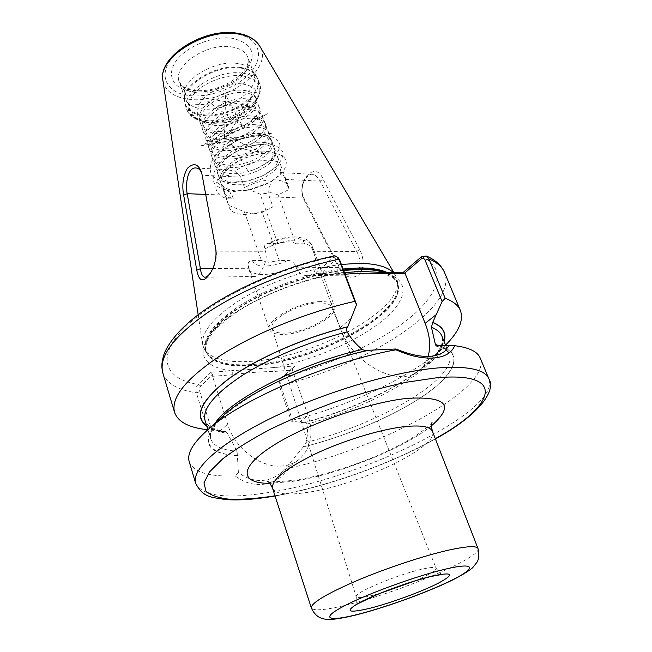 <?xml version="1.0" encoding="UTF-8"?>
<svg xmlns="http://www.w3.org/2000/svg" width="652" height="652" viewBox="0 0 652 652"><rect width="100%" height="100%" fill="white"/><g stroke="black" fill="none" stroke-linecap="round" stroke-linejoin="round"><path stroke-width="0.49" stroke-dasharray="3.26 2.44" d="M303.221 447.011L287.931 465.447L280.531 473.197C275.763 476.971 270.531 479.301 264.826 480.198C255.56 481.421 246.749 478.853 238.412 472.496L237.092 451.233L227.361 433.344L225.633 431.526L224.475 431.917L211.704 430.173L199.854 391.803C199.267 389.236 199.577 387.28 200.775 385.935L212.764 374.631L212.536 376.31L227.678 424.313C235.005 449.367 262.732 469.481 284.166 465.732C289.904 464.884 294.9 462.773 299.146 459.383C310.89 448.633 313.873 433.987 308.078 415.446L292.381 370.043L292.626 368.445L279.765 379.521L279.032 384.859L291.338 421.184L304.427 422.724L305.103 422.357L306.872 424.11C307.899 430.287 307.614 436.375 306.024 442.374L303.221 447.011C347.858 435.789 396.4 415.039 426.555 393.726C456.49 372.52 464.566 351.77 437.948 345.503M319.015 302.968C299.032 303.09 268.029 320.213 272.088 328.535C273.424 331.909 278.021 333.425 285.894 333.09C305.967 332.512 336.212 315.764 331.852 307.255C330.491 304.248 326.212 302.813 319.015 302.968M228.942 205.486L244.41 211.786L261.403 260.555L252.56 260.596C249.912 260.596 248.388 261.827 248.004 264.288L249.04 268.241C250.637 273.465 252.479 276.212 254.565 276.481C258.738 277.092 269.04 261.835 265.437 251.256L264.655 249.04C264.019 246.725 264.541 245.095 266.228 244.166L268.917 243.571L277.842 243.636L260.189 194.19L244.508 187.646L240.824 177.173L235.405 171.003L225.576 169.601C226.464 170.262 223.424 174.369 216.456 181.941L223.245 187.629L229.317 207.605C231.052 211.876 235.894 214.158 243.84 214.467L251.533 213.978C258.999 212.87 266.146 210.498 272.976 206.863L269.357 196.814C268.029 191.435 268.966 186.065 272.169 180.702C278.812 175.95 281.428 173.245 280.034 172.576L280.442 172.584C282.153 172.845 283.742 175.111 285.217 179.39L288.966 189.569L278.111 194.891L270.922 192.65L260.189 194.19M320.515 301.599C298.665 301.713 264.769 320.539 269.496 329.513C271.028 333.107 276.032 334.72 284.508 334.346C306.212 333.702 338.91 315.69 334.476 306.375C333.074 303.041 328.421 301.444 320.515 301.599M261.403 260.555L268.681 262.259L279.284 260.482L262.153 212.275L272.976 206.863M244.41 211.786L251.696 213.84L262.153 212.275M241.297 83.782C224.883 82.405 201.093 94.996 197.906 107.629L197.564 115.013C198.982 118.811 202.397 121.386 207.809 122.739L212.177 123.424L223.131 122.812L211.028 123.089L205.796 122.193C194.777 119.194 189.357 113.122 189.528 103.994C188.102 112.796 192.625 118.623 203.114 121.476L208.395 122.323C224.133 123.953 245.356 115.518 253.449 104.564C260.792 93.024 256.741 86.097 241.297 83.782M237.287 63.44C215.103 59.911 182.845 79.063 184.206 94.467L184.842 98.273C187.246 104.369 193.236 107.922 202.805 108.941C227.263 112.03 260.824 89.422 253.93 73.668L252.014 70.318C248.982 66.643 244.076 64.352 237.287 63.44M291.338 421.184L292.479 420.19L280.653 385.34C279.765 381.999 279.985 379.448 281.314 377.671L294.924 365.951L210.946 372.316L198.135 384.468C196.162 386.351 195.576 389.114 196.374 392.765L207.735 429.701L211.704 430.173M334.859 255.78L315.886 273.384L344.452 272.56M341.379 264.459C310.539 268.037 271.974 281.102 244.011 297.508C215.339 315.209 201.541 330.808 202.609 344.313L204.932 350.222C212.153 359.203 227.499 362.903 250.971 361.33C311.68 358.168 400.89 311.762 397.598 281.615L395.658 275.568L393.05 272.349M339.227 268.616C345.047 277.353 351.615 279.439 358.918 274.875C364.24 268.119 364.509 259.692 359.725 249.594L323.131 179.267C315.446 159.659 295.519 181.346 303.799 199.577L339.227 268.616L339.431 267.385L303.946 198.126C298.526 188.371 305.87 173.293 312.463 174.328C315.266 174.695 317.817 176.961 320.099 181.134L356.628 251.411C362.488 261.207 360.458 275.617 350.809 275.046C346.098 274.785 342.308 272.234 339.431 267.385L296.277 267.793L295.519 265.682C293.742 262.267 291.175 260.515 287.817 260.441L279.284 260.482M223.245 187.629L223.701 191.223C225.046 194.793 228.233 197.279 233.269 198.681L231.061 192.291C226.032 190.865 222.837 188.355 221.484 184.752C215.836 172.584 245.299 152.592 265.397 153.603C272.658 153.815 277.059 155.795 278.6 159.536C283.4 169.968 254.141 187.157 233.432 184.54C225.396 183.677 220.4 180.791 218.444 175.893C212.756 163.587 242.079 143.554 262.145 144.695C269.398 144.956 273.799 146.985 275.364 150.775C280.213 161.362 251.102 178.615 230.425 175.885C222.397 174.972 217.401 172.046 215.429 167.099C209.7 154.654 238.876 134.581 258.917 135.852C266.163 136.162 270.572 138.24 272.153 142.087C277.059 152.821 248.078 170.123 227.434 167.287C219.414 166.341 214.418 163.367 212.43 158.363C206.668 145.779 235.698 125.673 255.714 127.075C262.952 127.425 267.361 129.552 268.966 133.448C273.921 144.336 245.079 161.688 224.459 158.746C216.464 157.76 211.46 154.736 209.455 149.683C203.652 136.977 232.536 116.83 252.536 118.354C259.757 118.754 264.182 120.922 265.796 124.874C270.808 135.901 242.104 153.318 221.517 150.262C213.522 149.235 208.518 146.17 206.505 141.068C200.661 128.232 229.406 108.053 249.374 109.699C256.586 110.139 261.02 112.356 262.65 116.358C267.711 127.531 239.145 144.997 218.583 141.843C210.604 140.775 205.6 137.662 203.563 132.511C197.686 119.544 226.293 99.34 246.236 101.101C253.449 101.59 257.874 103.855 259.529 107.906C264.639 119.218 236.203 136.733 215.673 133.473C207.711 132.372 202.707 129.218 200.653 124.019C194.736 110.921 223.204 90.685 243.123 92.568C250.319 93.097 254.753 95.404 256.432 99.503C261.591 110.962 233.286 128.525 212.788 125.16C204.834 124.019 199.822 120.824 197.76 115.575L197.906 107.629M223.131 122.812C241.965 120.677 259.496 106.398 255.584 97.213C253.905 93.097 249.471 90.775 242.275 90.237C222.356 88.322 193.929 108.566 199.854 121.696C201.916 126.912 206.92 130.074 214.883 131.191C235.405 134.475 263.799 116.952 258.681 105.591C257.018 101.533 252.585 99.251 245.38 98.754C225.445 96.961 196.871 117.173 202.764 130.18C204.801 135.347 209.814 138.469 217.784 139.536C238.339 142.723 266.872 125.249 261.794 114.035C260.156 110.025 255.723 107.784 248.51 107.335C228.55 105.657 199.838 125.844 205.698 138.713C207.719 143.831 212.723 146.912 220.71 147.947C241.289 151.028 269.961 133.603 264.932 122.535C263.31 118.574 258.885 116.382 251.664 115.975C231.68 114.418 202.829 134.573 208.64 147.311C210.653 152.381 215.657 155.412 223.652 156.415C244.264 159.39 273.066 142.014 268.094 131.093C266.489 127.181 262.071 125.037 254.842 124.679C234.826 123.244 205.836 143.358 211.615 155.975C213.603 160.995 218.607 163.978 226.619 164.94C247.255 167.808 276.195 150.49 271.273 139.707C269.692 135.852 265.274 133.758 258.037 133.44C237.996 132.136 208.868 152.209 214.606 164.695C216.578 169.659 221.574 172.601 229.602 173.522C235.6 174.092 241.982 173.424 248.754 171.517L256.024 168.941C269.724 162.454 275.877 155.608 274.484 148.387C272.919 144.581 268.51 142.535 261.256 142.266C241.199 141.085 211.916 161.134 217.613 173.473C219.569 178.387 224.573 181.28 232.601 182.161L248.828 180.865L261.933 176.236C273.881 169.903 279.137 163.538 277.711 157.132C276.163 153.375 271.762 151.378 264.5 151.15C244.418 150.107 214.989 170.107 220.645 182.315C222.585 187.181 227.581 190.025 235.633 190.857L249.822 189.96L266.88 183.945L272.169 180.702M238.412 472.496L235.005 475.87C244.198 482.773 253.946 485.544 264.223 484.183C274.5 482.366 282.935 476.971 289.545 467.997C379.741 448.674 492.211 388.625 480.239 358.111M278.111 194.891L295.894 243.758L304.5 243.815C307.891 243.929 310.507 245.722 312.332 249.194L313.123 251.338C317.638 261.599 317.288 276.195 307.1 275.698C302.202 275.486 298.6 272.854 296.277 267.793M288.966 189.569L288.559 186.513C286.945 182.552 282.414 180.327 274.965 179.83C265.005 179.585 254.85 182.193 244.508 187.646M280.034 172.576L280.963 165.926C278.583 156.733 251.933 158.819 235.405 171.003M295.894 243.758C292.308 241.313 286.293 241.273 277.842 243.636M216.456 181.941C214.076 190.433 217.89 196.105 227.882 198.974L233.269 198.681M292.479 420.19C351.436 405.381 415.21 375.022 444.957 345.682L445.544 345.095M304.427 422.724C354.215 409.505 407.231 383.898 431.437 360.002C438.103 353.449 442.341 347.337 444.142 341.648M219.251 419.375C199.903 441.706 206.024 453.792 237.605 455.634M368.193 350.287L366.986 350.874C328.698 359.505 284.639 376.563 253.978 394.468C222.886 413.653 208.469 428.47 210.726 438.935C213.359 446.066 222.145 450.165 237.092 451.233M189.235 461.73C193.538 472.187 208.795 476.897 235.005 475.87M206.798 426.163C211.061 428.967 216.953 430.891 224.475 431.917M289.545 467.997L287.931 465.447M231.061 192.291L227.882 198.974M189.528 103.994L255.747 106.871L202.699 97.661L242.634 126.325L225.633 95.021L224.369 140.294L250.246 100.106L208.249 146.684L267.744 113.692L201.158 145.779L272.699 133.114L207.328 140.465L264.842 153.888L226.089 135.583L248.339 171.509L256.399 168.648L268.958 161.639C275.576 156.089 279.26 150.604 280.001 145.176C278.648 140.294 274.272 137.018 266.855 135.323C257.98 134.915 248.257 136.586 237.67 140.351C227.589 145.16 219.602 150.954 213.701 157.735C209.773 164.557 209.219 170.531 212.03 175.665C216.725 179.903 223.685 182.299 232.903 182.862L247.589 181.028L262.992 175.567L274.459 168.346C280.205 162.878 283.074 157.645 283.066 152.633C281.093 148.2 276.342 145.339 268.803 144.059C259.985 143.978 250.433 145.828 240.156 149.634C230.425 154.361 222.666 160.001 216.888 166.537C212.951 173.098 212.193 178.892 214.614 183.921C218.86 188.151 225.315 190.669 233.987 191.476L248.078 190.18L268.363 183C286.114 173.742 292.112 159.52 279.7 154.614C267.638 149.512 240.189 156.537 225.576 169.601M345.079 274.231L320.034 274.419L336.041 259.333C337.304 258.257 338.478 258.445 339.57 259.895M320.572 274.647L340.157 327.72C352.39 364.183 399.456 388.779 419.057 370.385C423.352 366.848 426.375 362.202 428.111 356.448M212.536 376.31L232.422 374.753C246.358 372.748 260.221 371.656 274.027 371.485L292.381 370.043M421.591 256.595C447.908 268.322 439.114 294.313 408.633 318.836C377.858 343.49 328.543 365.935 281.411 377.565L280.018 379.277M294.924 365.951L292.626 368.445M382.675 272.487C410.947 278.494 408.323 299.537 383.066 320.222C357.761 340.996 313.718 360.002 274.622 367.492L274.027 371.485M341.738 274.345L338.681 273.074C293.571 279.977 238.42 305.006 215.714 328.209C192.666 351.477 202.837 368.502 232.992 370.646L232.422 374.753M210.946 372.316L212.764 374.631M336.041 259.333L333.408 256.782C274.549 269.129 209.675 301.094 182.804 329.594C155.624 358.192 165.738 379.236 198.135 384.468L200.775 385.935M315.886 273.384L320.034 274.419M211.484 271.208C215.282 264.842 216.88 258.159 216.268 251.167L201.908 173.856M201.737 172.91L202.201 175.241L240.824 177.173M215.779 249.056L216.268 251.167L265.437 251.256M269.357 196.814L303.946 198.126L303.799 199.577M285.217 179.39L320.099 181.134L323.131 179.267M359.725 249.594L356.628 251.411L313.123 251.338M299.561 422.137L308.078 415.446M415.389 580.802C429.244 574.795 436.164 570.622 436.131 568.291C435.389 566.914 430.532 567.24 421.567 569.286C396.644 574.819 353.082 593.263 356.253 596.735C357.109 598.234 362.455 597.803 372.276 595.447L380.238 593.32M295.519 265.682C284.794 271.191 274.199 274.133 263.718 274.5C255.315 274.516 250.278 272.503 248.591 268.453L248.29 266.057M264.655 249.04C276.016 243.123 287.125 240.091 297.988 239.928C305.837 240.123 310.531 242.096 312.08 245.845L312.332 249.194M193.057 91.728C211.664 93.684 236.211 83.758 246.863 69.894C257.165 53.782 252.324 43.244 232.324 38.289C213.106 35.404 185.877 46.569 175.861 61.337C165.559 76.08 174.32 89.976 193.057 91.728M231.207 46.854C240.034 48.215 245.592 51.72 247.866 57.376C254.867 73.431 221.615 96.129 197.214 92.796C187.678 91.679 181.68 88.02 179.243 81.81C172.193 66.259 206.619 42.592 231.207 46.854M242.365 75.811C226.456 73.847 203.978 82.291 193.856 94.027C184.263 107.262 186.765 116.252 201.37 121.003L206.79 121.859C223.497 123.497 246.407 114.059 255.486 101.736C264.215 88.101 259.838 79.454 242.365 75.811M242.128 73.097C216.236 69.055 179.553 93.733 186.79 109.503C189.292 115.82 195.576 119.479 205.641 120.473C231.313 123.521 266.668 99.919 259.52 83.603C257.206 77.873 251.411 74.369 242.128 73.097M240.27 68.036C214.402 63.904 177.825 88.615 185.086 104.483C187.597 110.84 193.88 114.532 203.937 115.559C229.594 118.68 264.851 95.053 257.662 78.639C255.339 72.869 249.537 69.34 240.27 68.036M239.936 67.368C216.708 63.725 182.862 83.782 184.304 99.789C184.997 108.387 191.476 113.383 203.742 114.76C231.786 118.322 269.178 90.049 255.307 74.507C252.161 70.685 247.035 68.305 239.936 67.368M431.461 425.797C404.118 448.494 338.217 474.623 292.561 481.388L269.814 483.352M272.577 488.324C275.527 494.232 287.499 495.536 308.494 492.219C359.529 484.697 439.538 446.587 432.463 431.388M477.997 548.544C482.488 557.199 397.973 592.807 346.448 605.032C325.193 610.199 313.482 611.16 311.33 607.892M195.649 483.279C202.259 496.033 226.032 499.196 266.986 492.757C359.7 479.375 501.184 411.241 488.894 378.861M274.989 495.773C325.576 487.166 390.662 463.996 435.3 438.682M343.645 270.441C312.21 274.036 272.446 287.679 244.378 304.549C215.673 322.773 202.878 338.38 206.008 351.363C210.979 362.683 226.7 367.451 253.172 365.658C316.334 362.357 409.692 311.664 397.492 283.18C395.634 278.502 391.11 274.932 383.922 272.471M343.474 269.993C312.047 273.579 272.283 287.222 244.231 304.093C215.527 322.324 202.739 337.94 205.869 350.939C210.849 362.267 226.57 367.035 253.041 365.25C316.196 361.974 409.537 311.273 397.321 282.764C395.577 278.355 391.453 274.916 384.941 272.454M343.099 268.999C309.887 272.772 267.54 287.834 239.365 305.894C210.726 325.438 200.009 341.363 207.222 353.661C214.312 362.471 229.471 366.074 252.699 364.468C312.797 361.2 401.249 315.299 397.997 285.723C397.549 280.083 393.873 275.649 386.978 272.43M162.894 80.457C165.2 91.247 174.084 97.539 189.561 99.332C225.959 104.23 274.663 68.647 259.675 45.99M190.156 95.673C211.615 97.865 239.789 86.488 252.153 70.53C264.826 54.638 258.045 37.025 235.576 33.855C213.294 30.432 181.533 43.464 170.025 60.636C158.183 77.767 168.55 93.725 190.156 95.673M304.5 243.815C303.848 240.042 299.904 238.045 292.691 237.825C285.168 237.874 277.247 239.789 268.917 243.571M279.032 384.859L280.653 385.34C365.576 365.805 458.698 307.418 444.542 272.512M304.557 422.626C368.233 405.968 436.628 368.03 444.028 341.363M306.872 424.11C377.231 405.748 451.999 360.426 441.942 336.212C442.814 337.443 442.724 340.214 441.673 344.517C439.644 350.915 429.334 363.017 414.264 373.694C387.019 393.017 345.152 411.518 305.103 422.357M306.024 442.374C378.339 424.525 459.089 377.924 449.171 354.028C447.712 350.385 444.167 347.54 438.551 345.478M303.335 446.922C347.883 435.715 396.31 415.006 426.392 393.743C456.253 372.585 464.314 351.884 437.785 345.625M368.03 350.417C314.019 362.365 251.167 390.907 224.427 414.713C197.352 438.617 206.44 454.24 237.727 455.536M162.796 372.838C166.562 383.457 177.751 390.1 196.374 392.765L199.854 391.803M206.708 425.87C210.971 428.78 216.929 430.76 224.59 431.82M225.633 431.526C216.88 430.467 207.222 426.946 205.078 420.556C207.458 427.28 214.883 431.542 227.361 433.344M215.233 423.058C210.873 429.277 209.373 434.566 210.726 438.935L207.89 429.701M252.56 260.596C253.815 267.956 272.732 267.687 287.817 260.441M351.11 318.315L340.157 327.72M219.569 431.274L227.678 424.313M212.739 268.583L249.04 268.241M205.69 194.402L225.396 195.152M280.531 473.197L299.146 459.383M430.605 576.588L431.045 576.482M442.618 574.331C442.023 575.211 439.864 573.198 436.131 568.291L331.852 307.255M272.088 328.535L356.253 596.735C356.465 602.888 356.065 605.814 355.047 605.512M248.004 264.288L248.591 268.453L269.496 329.513M184.842 98.273L179.243 81.81L182.25 85.974C185.82 88.582 190.123 90.115 195.16 90.555C211.99 91.679 227.491 86.023 241.672 73.578C247.89 66.096 247.181 65.428 248.225 62.144L247.866 57.376L253.93 73.668M207.809 122.739L205.796 122.193M203.114 121.476L201.37 121.003C193.538 118.892 188.672 115.062 186.79 109.503L185.086 104.483L184.206 94.467M431.926 422.635C430.564 424.648 417.402 437.215 388.013 450.801C359.113 464.395 322.936 475.87 295.894 480.068C277.711 481.983 268.233 482.358 267.459 481.2M357.483 614.591L357.051 614.706M435.381 438.902C390.361 464.232 325.959 487.166 275.062 495.985M204.932 350.222L207.222 353.661L206.008 351.363C205.127 350.173 205.453 347.019 206.969 341.884C209.854 334.574 221.419 321.958 238.868 310.719C270.213 290.425 319.749 273.799 354.606 271.721M397.598 281.615L397.997 285.723L397.321 282.764L392.039 277.182L384.827 274.044C379.44 272.503 372.781 271.639 364.859 271.436M393.743 272.34L395.658 275.568M199.854 121.696L200.653 124.019M202.764 130.18L203.571 132.511M205.698 138.721L206.505 141.068M208.64 147.319L209.455 149.683M211.615 155.975L212.43 158.363M214.606 164.695L215.429 167.099M217.613 173.473L218.444 175.893M220.645 182.315L221.484 184.752M223.701 191.223L229.317 207.605M255.584 97.213L256.432 99.503M258.681 105.6L259.529 107.906M261.794 114.035L262.65 116.358M264.932 122.535L265.796 124.874M268.094 131.093L268.966 133.448M271.281 139.707L272.153 142.087M274.484 148.387L275.364 150.783M277.711 157.132L278.6 159.536M266.228 244.166C275.926 239.374 285.462 236.945 294.826 236.88L302.878 238.013C307.361 239.349 310.433 241.957 312.08 245.845L334.476 306.375M280.963 165.926L288.559 186.513M431.437 360.002L444.957 345.682M445.642 345.332L449.171 354.028C448.315 351.607 445.699 349.464 441.322 347.597L436.441 346.082M213.057 430.369L210.4 430.018M197.564 115.013L197.76 115.575M198.159 314.729L202.609 344.313M252.014 70.318L257.662 78.639L259.52 83.603C261.566 89.104 260.221 95.151 255.486 101.736L253.449 104.564M256.456 213.538L251.533 213.978M249.822 189.96L248.078 190.18M266.88 183.945L268.363 183M248.828 180.865L247.589 181.028M261.933 176.236L262.992 175.567M248.754 171.517L248.339 171.509M443.238 352.439L419.057 370.385M279.765 379.521L281.314 377.671M280.442 172.584L312.463 174.328M307.1 275.698L350.809 275.046M205.119 277.214L254.565 276.481M196.105 167.996L225.747 169.61M201.655 172.511L202.071 174.516"/><path stroke-width="0.98" d="M344.452 272.56L361.795 271.436L382.675 272.487L403.441 272.21L421.591 256.595L426.302 256L428.926 258.901L445.218 298.339L442.105 301.526L432.675 322.504L431.445 327.255L435.406 344.509L436.302 346.049L437.948 345.503L454.721 345.707C451.689 352.887 444.77 356.978 433.955 357.972C422.594 358.755 409.953 356.033 396.025 349.798C330.531 361.273 243.31 398.568 209.268 428.527C193.367 442.284 186.692 453.352 189.235 461.73L195.649 483.279C203.628 498.47 212.299 497.003 224.932 499.513C237.744 500.516 253.066 499.579 270.914 496.685M393.05 272.349C386.775 266.407 375.144 263.416 358.168 263.367L341.379 264.459M195.649 483.279C191.158 469.57 219.349 443.384 271.941 417.753C324.394 392.137 393.889 371.526 437.932 367.924C467.965 365.796 484.949 369.448 488.894 378.861L480.239 358.111C477.59 351.624 469.081 347.483 454.721 345.707M445.544 345.095C458.878 331.827 463.825 320.303 460.393 310.523C458.258 305.34 453.205 301.281 445.218 298.339M444.142 341.648C446.783 333.042 443.018 326.619 432.838 322.381M396.025 349.798L395.976 348.991L368.193 350.287C315.421 361.746 252.805 389.863 225.828 413.344L219.251 419.375M365.788 350.923L362.267 349.464C356.033 344.419 350.996 338.551 347.149 331.86C346.285 329.765 346.481 328.103 347.744 326.856L356.571 304.59L354.867 301.363L338.926 259.243L338.192 257.727L334.859 255.78M354.867 301.363C308.714 311.583 256.733 332.52 221.713 354.721C186.415 378.201 170.694 397.394 174.54 412.317C178.045 422.031 189.113 427.826 207.735 429.701M347.907 326.717C303.873 337.557 255.837 358.787 228.045 379.244C200.563 400.817 193.481 416.457 206.798 426.163M201.737 172.91L215.779 249.056C216.717 257.434 214.94 265.429 210.466 273.025C203.587 282.984 199.015 282.014 196.757 270.132L183.668 195.201C181.826 185.095 183.065 176.13 187.385 168.314C193.603 162.389 198.363 163.791 201.655 172.511L201.737 172.91M442.105 301.526L425.12 260.254C424.028 258.265 422.692 257.85 421.102 259.007L404.542 273.221L405.096 273.433L385.772 273.71C372.276 272.911 358.706 273.082 345.079 274.231M428.111 356.448C430.899 346.465 429.904 335.43 425.145 323.335L405.096 273.433M338.192 257.727L339.945 260.653L356.571 304.59M395.976 348.991C417.981 358.046 434.224 358.828 444.697 351.355L449.195 345.315M421.102 259.007L421.591 256.595M404.542 273.221L403.441 272.21M382.675 272.487L385.772 273.71M201.908 173.856C200.792 170.27 198.852 168.314 196.105 167.996C188.02 166.83 185.103 183.367 187.189 193.701L200.4 268.697C201.166 274.052 202.642 276.896 204.834 277.222C206.806 277.198 209.023 275.193 211.484 271.208L210.466 273.025M205.69 194.402L187.189 193.701L183.668 195.201M212.739 268.583L200.4 268.697L196.757 270.132M431.926 576.132C453.181 571.674 455.251 574.07 438.111 583.304C421.428 591.78 390.507 603.084 369.831 608.292C347.663 613.459 344.158 611.609 359.309 602.741C375.422 594.111 410.727 581.152 431.926 576.132M380.238 593.32L415.389 580.802M269.814 483.352C240.694 483.548 237.98 468.405 271.509 446.628C304.655 424.892 368.649 402.202 407.72 398.323C446.832 396.245 454.746 405.397 431.461 425.797M431.926 422.635C432.569 422.309 430.312 422.675 432.463 431.388C430.287 426.343 420.32 424.835 402.561 426.873C378.152 429.912 341.656 441.257 313.881 454.558C285.014 469 271.248 480.255 272.577 488.324L311.33 607.892C311.085 603.035 326.334 593.915 357.076 580.541C386.595 568.039 424.542 555.496 449.171 550.011C467.044 546.14 476.653 545.651 477.997 548.544C479.122 554.396 478.886 558.837 477.272 561.853L472.814 567.542C470.084 570.304 460.027 576.482 449.578 581.445C424.468 593.393 385.479 607.411 357.483 614.591M358.339 614.241C387.149 606.906 429.375 591.486 452.855 579.669C476.702 567.778 475.561 561.991 445.414 569.139C415.593 576.107 364.745 594.787 342.39 606.922C319.578 619.155 329.284 621.723 358.339 614.241M435.3 438.682C494.77 406.294 508.373 371.102 436.09 377.858L406.929 382.153C385.022 386.799 362.031 393.075 337.956 400.98C313.995 409.627 291.534 419.024 270.564 429.171C251.159 439.424 235.168 449.35 222.609 458.943L209.414 471.999L203.97 482.887L205.983 491.16C210.743 495.333 218.55 498.014 229.39 499.212C241.647 499.579 255.82 498.601 271.917 496.278L274.989 495.773M383.922 272.471C377.532 270.335 369.374 269.317 359.448 269.39L343.645 270.441M384.941 272.454C378.404 270.042 369.855 268.877 359.276 268.95L343.474 269.993M386.978 272.43C380.238 269.382 370.915 267.89 359.007 267.956L343.099 268.999M162.894 80.457C157.694 56.512 204.1 27.425 236.863 33.162C244.068 34.238 249.944 36.569 254.508 40.147L259.675 45.99C255.731 39.633 248.428 35.615 237.76 33.937C204.834 27.938 157.442 58.15 162.894 80.457L198.159 314.729M426.302 256C435.291 259.789 441.38 265.291 444.542 272.512C442.211 266.864 437.011 262.324 428.926 258.901L425.12 260.254M444.028 341.363C446.449 332.96 442.659 326.676 432.675 322.504M445.642 345.332L441.942 336.212C440.426 332.463 436.93 329.48 431.445 327.255M438.551 345.478L435.406 344.509M339.945 260.653L338.926 259.243C293.302 268.738 242.259 289.545 208.078 312.292C173.652 336.416 158.558 356.595 162.796 372.838C161.468 367.182 161.207 362.716 164.483 352.813C170.604 339.366 183.049 325.772 201.818 312.031C235.038 288.005 287.589 265.69 335.03 255.747M347.744 326.856C303.987 337.638 256.293 358.698 228.534 379.024C201.069 400.475 193.791 416.09 206.708 425.87M347.149 331.86C309.724 341.281 269.186 358.25 241.884 375.707C214.353 394.085 202.079 409.04 205.078 420.556L207.89 429.701M362.267 349.464C300.442 363.384 230.474 399.342 215.233 423.058M436.449 314.443L425.145 323.335M431.045 576.482L442.618 574.331M267.459 481.2C266.758 481.331 268.82 480.32 272.577 488.324M432.463 431.388L477.997 548.544M488.894 378.861C496.555 391.176 477.794 415.821 435.381 438.902M275.062 495.985L271.077 496.653M354.606 271.721L364.859 271.436M259.675 45.99L393.743 272.34M444.542 272.512L460.393 310.523M225.828 413.344L209.268 428.527M162.796 372.838L174.54 412.317M311.33 607.892C315.576 617.485 322.121 618.438 323.376 618.764C325.511 619.416 329.064 619.555 334.036 619.164C340.458 618.438 348.127 616.947 357.051 614.706M430.605 576.588C414.118 580.745 396.302 586.751 377.141 594.6C359.774 602.709 352.406 606.344 355.047 605.512M444.697 351.355L443.238 352.439"/></g></svg>
